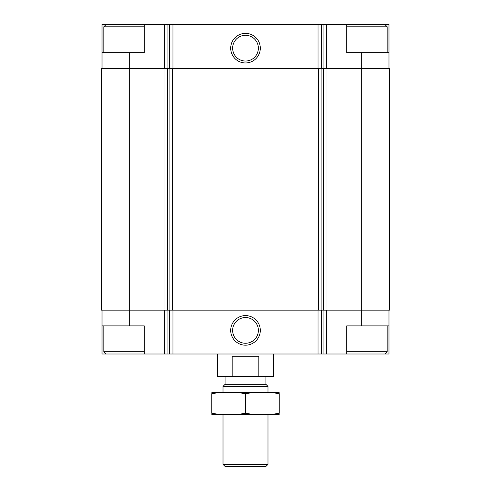 <?xml version="1.0" encoding="UTF-8"?>
<svg xmlns="http://www.w3.org/2000/svg" width="491" height="491" viewBox="0 0 491 491"><rect width="100%" height="100%" fill="white"/><g stroke="black" fill="none" stroke-linecap="round" stroke-linejoin="round"><path stroke-width="0.74" d="M144.299 24.55L102.024 24.55L102.024 52.66L144.299 52.66L144.299 24.55L167.953 24.55L167.953 68.402M361.315 52.66L346.701 52.66L346.701 24.55L388.976 24.55L388.976 52.66L361.315 52.66L361.315 310.152L389.424 310.152L389.424 68.402L164.031 68.402L164.031 310.152L129.685 310.152L129.685 325.895L144.299 325.895L144.299 354.005L346.701 354.005L346.701 325.895L388.976 325.895L388.976 354.005L384.932 354.005L387.178 351.759L387.178 325.895M144.299 354.005L102.024 354.005L102.024 310.152M388.976 310.152L388.976 325.895M129.685 325.895L102.024 325.895M245.5 315.603A14.791 14.791 0 0 0 232.685 337.79A14.791 14.791 0 0 0 258.315 337.79A14.791 14.791 0 0 0 245.5 315.603M361.315 325.895L361.315 310.152L164.031 310.152M164.031 68.402L101.576 68.402L101.576 310.152L129.685 310.152L129.685 52.66M388.976 52.66L388.976 68.402M346.701 24.55L326.521 24.55L326.521 68.402M167.953 24.55L326.521 24.55M245.5 33.37A14.791 14.791 0 0 0 232.685 55.563A14.791 14.791 0 0 0 258.315 55.563A14.791 14.791 0 0 0 245.5 33.37M102.024 52.66L102.024 68.402M245.5 317.524A12.87 12.87 0 0 0 234.354 336.826A12.87 12.87 0 0 0 256.646 336.826A12.87 12.87 0 0 0 245.5 317.524M245.5 35.297A12.87 12.87 0 0 0 234.354 54.599A12.87 12.87 0 0 0 256.646 54.599A12.87 12.87 0 0 0 245.5 35.297M346.701 354.005L384.932 354.005M346.701 351.759L387.178 351.759M346.701 26.796L387.178 26.796L387.178 52.66M384.932 24.55L387.178 26.796M106.068 354.005L103.822 351.759L144.299 351.759M103.822 52.66L103.822 26.796L144.299 26.796M217.39 354.005L217.39 376.499L273.61 376.499L273.61 354.005M232.151 376.499L232.151 356.257L258.849 356.257L258.849 376.499M267.988 464.382L223.012 464.382L225.081 466.45L265.919 466.45L267.988 464.382L267.988 414.729M223.012 392.235L223.012 386.392L267.988 386.392L267.988 392.235M223.012 464.382L223.012 414.729M223.012 386.392L225.081 384.324L265.919 384.324L267.988 386.392M225.081 384.324L225.081 376.499M211.768 414.699L279.232 414.699M211.768 413.299C211.768 415.134 211.768 415.134 211.768 413.299L211.768 393.665C211.768 391.83 211.768 391.83 211.768 393.665C223.012 391.824 234.256 391.824 245.5 393.665C256.744 391.824 267.988 391.824 279.232 393.665C279.232 391.83 279.232 391.83 279.232 393.665L279.232 413.299C279.232 415.134 279.232 415.134 279.232 413.299C267.988 415.14 256.744 415.14 245.5 413.299C234.256 415.14 223.012 415.14 211.768 413.299M245.5 413.299L245.5 393.665M211.768 392.266L279.232 392.266M326.521 310.152L326.521 354.005M164.479 310.152L164.479 354.005M323.047 310.152L323.047 354.005M321.519 310.152L321.519 354.005M318.045 310.152L318.045 354.005M172.955 310.152L172.955 354.005M169.481 310.152L169.481 354.005M167.953 310.152L167.953 354.005M326.969 68.402L326.969 310.152M323.495 68.402L323.495 310.152M321.912 68.402L321.912 310.152M318.438 68.402L318.438 310.152M172.562 68.402L172.562 310.152M169.088 68.402L169.088 310.152M167.505 68.402L167.505 310.152M323.047 24.55L323.047 68.402M321.519 24.55L321.519 68.402M318.045 24.55L318.045 68.402M172.955 24.55L172.955 68.402M169.481 24.55L169.481 68.402M164.479 24.55L164.479 68.402M103.822 351.759L103.822 325.895M106.068 24.55L103.822 26.796M265.919 384.324L265.919 376.499"/></g></svg>
